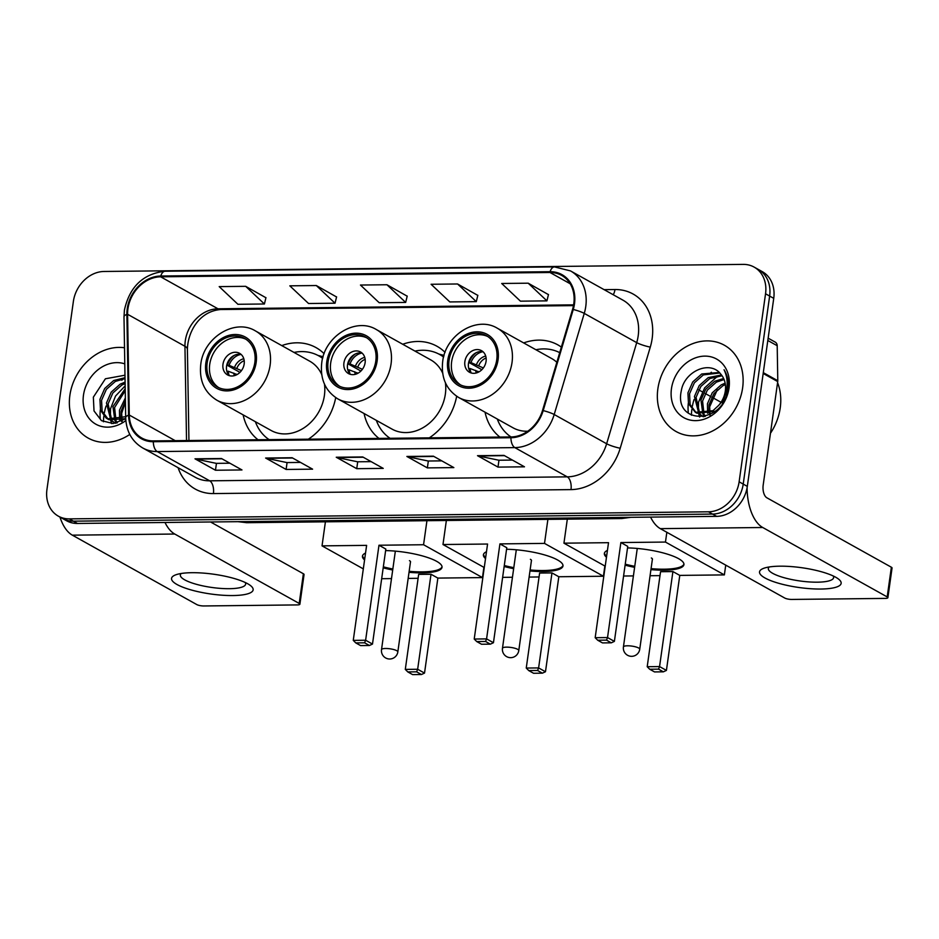 <?xml version="1.0" encoding="UTF-8"?>
<svg xmlns="http://www.w3.org/2000/svg" width="939" height="939" viewBox="0 0 939 939"><rect width="100%" height="100%" fill="white"/><g stroke="black" fill="none" stroke-linecap="round" stroke-linejoin="round"><path stroke-width="1.41" d="M485.04 412.186A54.591 44.884 -60.8 0 0 499.9 437.069M364.086 413.536A54.591 44.884 -60.8 0 0 378.957 438.407M429.311 437.856A54.591 44.884 -60.8 0 0 456.671 396.258M243.131 414.874A54.591 44.884 -60.8 0 0 258.002 439.757M308.356 439.194A54.591 44.884 -60.8 0 0 335.716 397.596M445.063 352.371A54.591 44.884 -60.8 0 0 436.94 346.245A54.591 44.884 -60.8 0 0 402.725 344.261M561.358 347.101A54.591 44.884 -60.8 0 0 557.895 344.895A54.591 44.884 -60.8 0 0 523.669 342.923M324.108 353.71A54.591 44.884 -60.8 0 0 315.985 347.583A54.591 44.884 -60.8 0 0 281.77 345.599M58.382 516.18L66.575 520.758A30.905 25.412 -60.8 0 0 77.456 523.457L716.657 516.368A30.905 25.412 -60.8 0 0 747.315 486.39L773.736 298.356A30.905 25.412 -60.8 0 0 762.304 271.653L758.207 269.376A30.905 25.412 -60.8 0 1 769.64 296.067A30.905 25.412 -60.8 0 0 758.207 269.376L754.111 267.087A30.905 25.412 -60.8 0 0 743.23 264.387L104.029 271.477A30.905 25.412 -60.8 0 0 73.371 301.454L46.95 489.489A30.905 25.412 -60.8 0 0 58.382 516.18A30.905 25.412 -60.8 0 0 69.263 518.88L708.464 511.802A30.905 25.412 -60.8 0 0 739.122 481.813L765.543 293.778A30.905 25.412 -60.8 0 0 754.111 267.087M62.479 518.469A30.905 25.412 -60.8 0 0 73.359 521.168L712.56 514.079A30.905 25.412 -60.8 0 0 743.219 484.101L769.64 296.067L743.219 484.101A30.905 25.412 -60.8 0 1 712.56 514.079L73.359 521.168A30.905 25.412 -60.8 0 1 62.479 518.469M69.873 395.366A49.45 40.647 -60.8 0 0 88.172 438.079A49.45 40.647 -60.8 0 0 129.782 434.44A49.45 40.647 -60.8 0 1 88.172 438.079A49.45 40.647 -60.8 0 1 69.873 395.366A49.45 40.647 -60.8 0 1 124.511 347.759A49.45 40.647 -60.8 0 0 69.873 395.366M657.863 388.852A49.45 40.647 -60.8 0 0 676.162 431.564A49.45 40.647 -60.8 0 0 742.62 387.913A49.45 40.647 -60.8 0 0 724.321 345.2A49.45 40.647 -60.8 0 0 657.863 388.852A49.45 40.647 -60.8 0 0 676.162 431.564A49.45 40.647 -60.8 0 0 742.62 387.913A49.45 40.647 -60.8 0 0 724.321 345.2A49.45 40.647 -60.8 0 0 657.863 388.852M127.939 308.79A32.959 27.102 119.2 0 1 160.639 276.805L549.984 272.486A32.959 27.102 119.2 0 1 561.592 275.373A32.959 27.102 119.2 0 1 572.579 309.354L542.519 410.472A32.959 27.102 119.2 0 1 511.016 436.952L153.433 440.907A32.959 27.102 119.2 0 1 141.824 438.032A32.959 27.102 119.2 0 1 129.289 415.05L127.587 314.283A32.959 27.102 119.2 0 1 127.939 308.79M127.235 308.79A33.792 27.783 -60.8 0 0 126.882 314.424L128.573 415.191A33.792 27.783 -60.8 0 0 153.315 441.706L510.91 437.738A33.792 27.783 -60.8 0 0 543.188 410.601L573.26 309.483A33.792 27.783 -60.8 0 0 550.09 271.7L160.745 276.019A33.792 27.783 -60.8 0 0 127.235 308.79M548.446 294.623L528.199 283.191L501.708 283.484L520.441 301.161L546.921 300.867L548.482 294.506M477.822 295.398L457.563 283.977L431.083 284.271L449.816 301.935L476.296 301.642L477.845 295.28M265.937 297.745L245.678 286.325L219.198 286.618L237.919 304.283L264.411 303.99L265.96 297.628M336.561 296.97L316.314 285.538L289.822 285.832L308.555 303.508L335.035 303.215L336.596 296.853M407.197 296.184L386.938 284.752L360.459 285.045L379.18 302.722L405.671 302.428L407.221 296.067M503.997 455.392L524.478 466.812L497.999 467.106L477.517 455.685L503.997 455.392M292.111 457.739L312.593 469.16L286.113 469.453L265.62 458.032L292.111 457.739M221.475 458.525L241.969 469.946L215.477 470.239L194.995 458.819L221.475 458.525M433.372 456.166L453.854 467.599L427.362 467.892L406.88 456.46L433.372 456.166M362.736 456.953L383.229 468.385L356.738 468.678L336.256 457.246L362.736 456.953M356.738 468.678L357.7 461.788M371.14 461.648L357.595 461.788L336.984 457.528A8.24 4.249 -90.6 0 1 336.256 457.246M427.362 467.892L428.337 461.014M441.776 460.861L428.219 461.014L407.608 456.741A8.24 4.249 -90.6 0 1 406.88 456.46M215.477 470.239L216.451 463.361M229.891 463.209L216.334 463.361L195.723 459.089A8.24 4.249 -90.6 0 1 194.995 458.819M286.113 469.453L287.076 462.575M300.515 462.422L286.958 462.575L266.347 458.302A8.24 4.249 -90.6 0 1 265.62 458.032M497.999 467.106L498.961 460.227M512.401 460.075L498.855 460.227L478.244 455.955A8.24 4.249 -90.6 0 1 477.517 455.685M386.938 284.752L405.671 302.428M316.314 285.538L335.035 303.215M245.678 286.325L264.411 303.99M457.563 283.977L476.296 301.642M528.199 283.191L546.921 300.867M123.373 378.769A51.504 42.349 -60.8 0 0 121.812 380.248M106.072 406.012A51.504 42.349 -60.8 0 0 104.393 412.702M119.64 419.803L119.453 410.261L125.357 397.925M121.424 421.306L121.26 420.707M120.967 419.322L121.084 411.165L125.403 400.906M116.6 422.996L115.474 421.529M114.91 420.625L112.95 406.634L125.204 388.664M117.352 422.808L116.542 421.529M116.013 420.555L114.581 407.538L125.239 390.683M115.497 423.231L111.588 420.86M110.884 420.214L106.447 403.007L111.236 392.103L120.227 384.133L125.098 382.126M114.722 422.89L112.504 421.118M111.835 420.414L108.079 403.911L112.856 393.007L121.859 385.037L125.122 383.558M125.673 416.728L107.398 418.841L106.119 418.031L100.508 410.226L99.945 399.38L104.734 388.464L113.725 380.506L125.016 377.713M125.72 418.677L109.018 419.745L107.386 418.841M108.22 419.264L102.128 411.141L101.565 400.284L106.353 389.38L115.356 381.41L125.028 378.628M122.187 422.761L121.683 413.324L125.427 401.974M124.781 363.874A33.581 27.607 -60.8 0 0 83.465 395.213A33.581 27.607 -60.8 0 0 95.297 423.876A33.581 27.607 -60.8 0 0 125.838 420.555M124.981 375.213L105.391 378.781L93.348 397.174L94.017 410.93L101.471 420.672L113.196 423.536L125.72 418.794M103.865 416.059A51.504 42.349 -60.8 0 0 103.431 421.764M111.659 423.595L110.743 420.566M110.344 418.418L110.544 408.747L115.532 396.047L125.157 385.859M232.837 595.549A41.199 9.989 8 0 1 184.126 587.685A41.199 9.989 8 0 1 176.168 574.68A41.199 9.989 8 0 1 191.861 572.696A41.199 9.989 8 0 1 249.739 585.02A41.199 9.989 8 0 1 232.837 595.549M181.215 573.494A32.959 7.993 -172 0 0 180.347 574.973A32.959 7.993 -172 0 0 196.216 584.258A32.959 7.993 -172 0 0 229.386 588.694A32.959 7.993 -172 0 0 245.631 584.14A32.959 7.993 -172 0 0 245.208 582.485M100.332 409.697A41.199 33.874 -60.8 0 0 100.262 418.688M59.967 517.072A41.199 21.221 89.4 0 0 72.338 535.16L196.791 604.575A5.153 1.244 -172 0 0 203.763 605.96L297.346 604.916A5.153 1.244 -172 0 0 299.893 604.211A5.153 1.244 -172 0 0 299.201 603.437L303.379 573.752L210.547 521.978M164.994 522.483A41.199 21.221 89.4 0 0 174.748 534.033L299.201 603.437M303.379 573.752A5.153 1.244 8 0 1 304.06 574.515L299.893 604.211M207.167 362.959A27.818 22.865 -60.8 0 0 217.461 386.985A27.818 22.865 -60.8 0 0 254.845 362.431A27.818 22.865 -60.8 0 0 244.551 338.416A27.818 22.865 -60.8 0 0 207.167 362.959M245.807 339.179A27.818 22.865 -60.8 0 0 209.726 364.391A27.818 22.865 -60.8 0 0 218.764 387.654M322.711 358.099A48.722 40.06 -60.8 0 0 321.314 357.278L318.755 355.858A48.722 40.06 -60.8 0 0 294.024 352.43M322.64 358.393A48.722 40.06 -60.8 0 0 318.755 355.858M321.701 374.461A39.661 32.607 -60.8 0 0 309.729 361.198L255.443 330.915A39.661 32.607 119.2 0 1 270.115 365.177A39.661 32.607 119.2 0 1 216.815 400.19L271.101 430.473A39.661 32.607 -60.8 0 0 324.401 395.46A39.661 32.607 -60.8 0 0 324.46 384.098M255.385 421.705A48.722 40.06 -60.8 0 0 269.117 439.628M222.977 364.25A12.36 10.165 -60.8 0 0 227.543 374.919A12.36 10.165 -60.8 0 0 244.163 364.015A12.36 10.165 -60.8 0 0 239.586 353.334A12.36 10.165 -60.8 0 0 222.977 364.25M241.253 354.555A12.36 10.165 -60.8 0 0 226.557 366.245A12.36 10.165 -60.8 0 0 229.468 375.706M239.95 372.372L227.285 365.306A16.479 13.545 119.2 0 1 234.304 355.353M240.818 354.449A14.425 11.855 119.2 0 0 229.081 365.294L227.285 365.306M229.081 365.294L241.44 370.635M229.139 375.377A14.425 11.855 119.2 0 1 228.247 371.234L226.839 371.245M237.039 374.579L228.247 371.234M385.624 550.594A40.177 9.742 8 0 1 442.023 567.32A40.177 9.742 8 0 1 422.221 572.86A40.177 9.742 8 0 1 409.028 572.309M483.902 567.344L482.458 577.591L437.867 578.084L424.522 673.087L421.447 674.519L412.62 674.613L407.808 671.925L405.296 669.401L418.653 574.386L431.013 574.257L417.655 669.261L424.522 673.087M418.101 578.295L408.172 578.412M391.493 578.6L381.668 578.706M437.867 578.084L431.013 574.257M392.702 570.008A40.177 9.742 8 0 1 383.206 567.837M364.567 559.926A40.177 9.742 8 0 1 362.466 556.134A40.177 9.742 8 0 1 365.529 553.071M482.458 577.591L423.559 544.737L378.98 545.23L385.835 549.057L372.49 644.072L365.623 640.234L378.98 545.23M353.264 640.375L355.775 642.91L364.602 642.804L365.623 640.234L353.264 640.375L366.621 545.371L322.03 545.864L363.311 568.881M426.94 520.699L423.559 544.737M322.03 545.864L325.41 521.826M421.447 674.519L416.634 671.831L407.808 671.925M405.296 669.401L417.655 669.261L416.634 671.831M364.602 642.804L369.414 645.492L372.49 644.072M355.775 642.91L360.588 645.586L369.414 645.492M442.046 566.816A40.177 9.742 8 0 1 409.158 571.311M392.842 569.011A40.177 9.742 8 0 1 383.335 566.851M410.46 562.097A8.24 1.995 -172 0 0 410.543 561.886A8.24 1.995 -172 0 0 409.451 560.653M364.708 558.928A40.177 9.742 8 0 1 362.583 555.642M328.122 361.621A27.818 22.865 -60.8 0 0 338.416 385.647A27.818 22.865 -60.8 0 0 375.8 361.092A27.818 22.865 -60.8 0 0 365.506 337.066A27.818 22.865 -60.8 0 0 328.122 361.621M366.762 337.829A27.818 22.865 -60.8 0 0 330.681 363.053A27.818 22.865 -60.8 0 0 339.718 386.316M443.666 356.761A48.722 40.06 -60.8 0 0 442.269 355.94L439.71 354.508A48.722 40.06 -60.8 0 0 414.968 351.092M443.595 357.055A48.722 40.06 -60.8 0 0 439.71 354.508M442.656 373.112A39.661 32.607 -60.8 0 0 430.684 359.86L376.398 329.577A39.661 32.607 119.2 0 1 391.07 363.839A39.661 32.607 119.2 0 1 337.758 398.852L392.056 429.123A39.661 32.607 -60.8 0 0 445.356 394.122A39.661 32.607 -60.8 0 0 445.403 382.76M376.339 420.367A48.722 40.06 -60.8 0 0 390.061 438.29M343.932 362.9A12.36 10.165 -60.8 0 0 348.498 373.581A12.36 10.165 -60.8 0 0 365.118 362.665A12.36 10.165 -60.8 0 0 360.541 351.996A12.36 10.165 -60.8 0 0 343.932 362.9M362.208 353.217A12.36 10.165 -60.8 0 0 347.512 364.907A12.36 10.165 -60.8 0 0 350.411 374.356M360.905 371.034L348.228 363.968A16.479 13.545 119.2 0 1 355.259 354.015M361.773 353.111A14.425 11.855 119.2 0 0 350.036 363.956L348.228 363.968M350.036 363.956L362.395 369.297M350.094 374.039A14.425 11.855 119.2 0 1 349.202 369.884L347.794 369.907M357.982 373.241L349.202 369.884M506.579 549.256A40.177 9.742 8 0 1 562.977 565.971A40.177 9.742 8 0 1 543.176 571.522A40.177 9.742 8 0 1 529.972 570.959M604.845 566.006L603.413 576.241L558.822 576.746L545.477 671.749L542.402 673.169L533.575 673.275L528.763 670.587L526.251 668.052L539.608 573.048L551.968 572.907L538.61 667.922L545.477 671.749M539.056 576.957L529.115 577.074M512.448 577.25L502.623 577.368M558.822 576.746L551.968 572.907M513.656 568.67A40.177 9.742 8 0 1 504.149 566.499M485.522 558.576A40.177 9.742 8 0 1 483.409 554.796A40.177 9.742 8 0 1 486.484 551.733M603.413 576.241L544.514 543.399L499.924 543.892L506.79 547.719L493.445 642.722L486.578 638.896L499.924 543.892M474.218 639.036L476.73 641.56L485.557 641.466L486.578 638.896L474.218 639.036L487.564 544.033L442.985 544.526L484.266 567.543M547.895 519.361L544.514 543.399M442.985 544.526L446.365 520.488M542.402 673.169L537.589 670.493L528.763 670.587M526.251 668.052L538.61 667.922L537.589 670.493M485.557 641.466L490.369 644.154L493.445 642.722M476.73 641.56L481.543 644.248L490.369 644.154M563.001 565.478A40.177 9.742 8 0 1 530.112 569.973M513.797 567.672A40.177 9.742 8 0 1 504.29 565.513M531.415 560.759A8.24 1.995 -172 0 0 531.497 560.536A8.24 1.995 -172 0 0 530.394 559.315M485.663 557.59A40.177 9.742 8 0 1 483.538 554.303M449.077 360.283A27.818 22.865 -60.8 0 0 459.371 384.309A27.818 22.865 -60.8 0 0 496.754 359.754A27.818 22.865 -60.8 0 0 486.461 335.728A27.818 22.865 -60.8 0 0 449.077 360.283M487.717 336.491A27.818 22.865 -60.8 0 0 451.636 361.715A27.818 22.865 -60.8 0 0 460.673 384.967M559.703 352.653A48.722 40.06 -60.8 0 0 535.923 349.754M556.839 362.29A39.661 32.607 -60.8 0 0 551.639 358.522L497.353 328.239A39.661 32.607 119.2 0 1 512.025 362.501A39.661 32.607 119.2 0 1 458.713 397.514L512.999 427.785A39.661 32.607 -60.8 0 0 527.753 431.236M497.294 419.029A48.722 40.06 -60.8 0 0 511.016 436.952M464.875 361.562A12.36 10.165 -60.8 0 0 469.453 372.243A12.36 10.165 -60.8 0 0 486.073 361.327A12.36 10.165 -60.8 0 0 481.496 350.646A12.36 10.165 -60.8 0 0 464.875 361.562M483.162 351.879A12.36 10.165 -60.8 0 0 468.467 363.557A12.36 10.165 -60.8 0 0 471.366 373.018M481.848 369.696L469.183 362.63A16.479 13.545 119.2 0 1 476.214 352.677M482.716 351.761A14.425 11.855 119.2 0 0 470.991 362.607L469.183 362.63M470.991 362.607L483.35 367.947M471.049 372.701A14.425 11.855 119.2 0 1 470.157 368.546L468.749 368.558M478.937 371.891L470.157 368.546M627.534 547.918A40.177 9.742 8 0 1 683.932 564.632A40.177 9.742 8 0 1 664.119 570.184A40.177 9.742 8 0 1 650.927 569.621M725.741 565.125L724.368 574.903L679.777 575.396L666.42 670.411L663.357 671.831L654.53 671.925L649.718 669.249L647.206 666.713L660.551 571.71L672.911 571.569L659.565 666.573L666.42 670.411M660.011 575.619L650.07 575.724M633.402 575.912L623.578 576.018M679.777 575.396L672.911 571.569M634.611 567.32A40.177 9.742 8 0 1 625.104 565.161M606.477 557.238A40.177 9.742 8 0 1 604.364 553.447A40.177 9.742 8 0 1 607.439 550.395M724.368 574.903L665.469 542.061L620.879 542.554L627.745 546.381L614.388 641.384L607.533 637.558L620.879 542.554M595.173 637.698L597.685 640.222L606.512 640.128L607.533 637.558L595.173 637.698L608.519 542.683L563.94 543.176L605.221 566.205M721.023 402.291L711.739 397.115M710.119 396.199L709.508 395.871M708.699 395.413L705.236 393.488M702.196 391.786L698.733 389.861M666.843 532.284L665.469 542.061M563.94 543.176L567.32 519.138M663.357 671.831L658.544 669.143L649.718 669.249M647.206 666.713L659.565 666.573L658.544 669.143M606.512 640.128L611.324 642.816L614.388 641.384M597.685 640.222L602.498 642.91L611.324 642.816M683.944 564.128A40.177 9.742 8 0 1 651.067 568.635M634.752 566.334A40.177 9.742 8 0 1 625.245 564.163M652.359 559.421A8.24 1.995 -172 0 0 652.452 559.198A8.24 1.995 -172 0 0 651.349 557.977M606.617 556.252A40.177 9.742 8 0 1 604.493 552.965M820.827 589.035A41.199 9.989 8 0 1 772.116 581.159A41.199 9.989 8 0 1 764.158 568.154A41.199 9.989 8 0 1 779.851 566.182A41.199 9.989 8 0 1 837.729 578.494A41.199 9.989 8 0 1 820.827 589.035M769.205 566.98A32.959 7.993 -172 0 0 768.337 568.447A32.959 7.993 -172 0 0 784.206 577.743A32.959 7.993 -172 0 0 817.376 582.18A32.959 7.993 -172 0 0 833.621 577.626A32.959 7.993 -172 0 0 833.198 575.971M688.322 403.183A41.199 33.874 -60.8 0 0 688.252 412.174M650.574 517.107A41.199 21.221 89.4 0 0 660.328 528.645L784.781 598.061A5.153 1.244 -172 0 0 791.753 599.434L885.336 598.401A5.153 1.244 -172 0 0 887.883 597.685A5.153 1.244 -172 0 0 887.191 596.922L891.369 567.226L766.917 497.823A10.306 5.305 -90.6 0 1 763.184 485.064L777.727 381.586L763.184 373.476M747.08 487.822A41.199 21.221 89.4 0 0 762.738 527.507L887.191 596.922M891.369 567.226A5.153 1.244 8 0 1 892.05 568.001L887.883 597.685M768.137 338.169L775.238 342.125A5.153 4.237 119.2 0 1 777.199 345.716L777.785 380.729A5.153 4.237 119.2 0 1 777.727 381.586M770.461 433.266A51.504 42.349 -60.8 0 0 780.239 407.878A51.504 42.349 -60.8 0 0 777.574 382.643M711.363 372.243A51.504 42.349 -60.8 0 0 709.802 373.722M694.062 399.498A51.504 42.349 -60.8 0 0 692.383 406.188M707.619 413.289L707.443 403.747L712.231 392.831L721.222 384.873L725.143 383.159M709.414 414.78L709.25 414.193M708.957 412.808L709.074 404.65L713.863 393.746L722.854 385.776L725.378 384.579M704.59 416.482L703.464 415.015M702.9 414.111L700.94 400.12L705.729 389.204L714.72 381.246L723.64 378.499M705.342 416.282L704.532 415.015M704.004 414.04L702.572 401.023L707.349 390.108L716.351 382.15L724.086 379.544M703.487 416.716L699.578 414.345M698.874 413.688L694.437 396.493L699.226 385.577L708.217 377.619L721.481 374.99M702.712 416.376L700.494 414.604M699.825 413.888L696.057 397.397L700.846 386.481L709.849 378.523L722.079 375.776M718.628 405.437A23.275 19.144 -60.8 0 0 725.319 391.011A23.275 19.144 -60.8 0 0 720.812 374.192C710.072 359.649 684.32 371.48 681.338 390.647C673.521 424.792 722.666 424.78 727.584 390.659L727.866 388.981C728.817 381.645 727.549 375.224 724.051 369.731C727.056 376.011 727.901 382.772 726.563 390.014C725.307 396.176 722.666 401.317 718.628 405.437L712.971 410.695L695.376 412.327L688.487 403.711L687.935 392.866L692.724 381.95L701.715 373.98L719.227 372.478M726.199 391.692L722.431 403.171M714.978 411.341L697.008 413.23L695.376 412.327M696.21 412.749L690.118 404.615L689.555 393.77L694.344 382.854L703.346 374.896L719.744 372.994M710.177 416.235L709.673 406.81L717.29 389.838M671.455 388.699A33.581 27.607 -60.8 0 0 695.705 420.637A33.581 27.607 -60.8 0 0 729.028 388.053A33.581 27.607 -60.8 0 0 704.778 356.116A33.581 27.607 -60.8 0 0 671.455 388.699M691.855 409.533A51.504 42.349 -60.8 0 0 691.421 415.249M699.637 417.08L698.733 414.04M698.334 411.904L698.534 402.221L704.614 387.901L716.175 377.419L719.708 375.729M77.456 523.457L69.263 518.88M773.736 298.356L765.543 293.778M747.315 486.39L739.122 481.813M716.657 516.368L708.464 511.802M239.691 521.661A41.199 33.874 -60.8 0 0 243.811 521.884L243.33 521.615M630.832 517.319L621.818 518.539L246.828 522.694A20.599 10.611 -90.6 0 1 243.811 521.884L618.32 517.459M621.818 518.539A20.599 10.611 -90.6 0 1 618.813 517.729A41.199 33.874 -60.8 0 0 623.015 517.412M160.639 276.805L218.001 308.802A32.959 27.102 -60.8 0 0 185.3 340.775A32.959 27.102 -60.8 0 0 184.948 346.28L186.532 440.544M604.094 289.646L614.963 289.529A10.306 5.305 -90.6 0 1 613.214 294.729M614.963 289.529A51.504 42.349 119.2 0 1 652.159 338.521A51.504 42.349 119.2 0 1 650.281 347.113L620.21 448.232A51.504 42.349 119.2 0 1 570.994 489.606L213.411 493.574A51.504 42.349 119.2 0 1 178.105 467.704M573.26 309.483A10.306 1.538 16.6 0 1 584.258 313.391L636.701 342.641A41.199 33.874 -60.8 0 0 638.203 335.763A41.199 33.874 -60.8 0 0 622.956 300.163L570.513 270.913A41.199 33.874 119.2 0 1 584.258 313.391L554.198 414.51A41.199 33.874 119.2 0 1 514.818 447.61L157.236 451.565A10.306 5.305 -90.6 0 1 153.315 441.706M550.09 271.7A10.306 5.305 -90.6 0 1 554.503 266.911L165.158 271.23C143.209 273.695 129.629 286.641 124.418 310.081L123.995 316.83A10.306 3.38 -1 0 1 126.882 314.424M510.91 437.738A10.306 5.305 89.4 0 0 514.818 447.61L567.262 476.859A41.199 33.874 -60.8 0 0 606.641 443.76L636.701 342.641A10.306 1.538 -163.4 0 0 650.281 347.113M543.188 410.601A10.306 1.538 16.6 0 1 554.198 414.51L606.641 443.76A10.306 1.538 -163.4 0 0 620.21 448.232M123.995 316.83L125.685 417.597A10.306 3.38 -1 0 1 128.573 415.191M213.411 493.574A10.306 5.305 -90.6 0 0 209.679 480.815L157.236 451.565A41.199 33.874 119.2 0 1 142.728 447.973L195.171 477.223A41.199 33.874 -60.8 0 0 209.679 480.815L567.262 476.859A10.306 5.305 -90.6 0 1 570.994 489.606M165.158 271.23A10.306 5.305 89.4 0 0 160.745 276.019M549.984 272.486L570.137 283.731M573.623 304.858L218.001 308.802A18.545 9.554 -90.6 0 0 220.712 309.53C199.42 311.185 187.859 331.608 187.401 349.226A18.545 6.08 179 0 0 184.948 346.28L127.587 314.283M129.289 415.05L175.217 440.673M363.24 457.234L336.984 457.528M292.604 458.021L266.347 458.302M221.98 458.795L195.723 459.089M433.865 456.448L407.608 456.741M504.501 455.661L478.244 455.955M174.748 534.033L72.338 535.16M256.171 362.419A29.355 24.132 -60.8 0 0 234.973 334.495A29.355 24.132 -60.8 0 0 205.841 362.982A29.355 24.132 -60.8 0 0 227.038 390.906A29.355 24.132 -60.8 0 0 256.171 362.419M322.887 357.442A49.391 40.6 -60.8 0 0 318.098 355.494M395.354 551.134L381.516 649.624A8.24 1.995 8 0 1 385.577 648.485A8.24 1.995 8 0 1 396.739 650.692A8.24 1.995 8 0 1 397.831 651.912L410.519 561.651M234.633 367.149A11.949 9.824 119.2 0 1 243.8 358.745M236.933 368.123A11.327 9.32 119.2 0 1 244.21 360.705M234.363 375.659A11.949 9.824 119.2 0 1 233.788 373.088M236.241 374.978A11.327 9.32 119.2 0 1 236.1 374.051M377.126 361.081A29.355 24.132 -60.8 0 0 355.928 333.157A29.355 24.132 -60.8 0 0 326.795 361.632A29.355 24.132 -60.8 0 0 347.993 389.568A29.355 24.132 -60.8 0 0 377.126 361.081M443.842 356.092A49.391 40.6 -60.8 0 0 439.053 354.156M516.309 549.796L502.471 648.274A8.24 1.995 8 0 1 506.532 647.135A8.24 1.995 8 0 1 517.694 649.342A8.24 1.995 8 0 1 518.786 650.574L531.474 560.301M355.576 365.811A11.949 9.824 119.2 0 1 364.755 357.395M357.888 366.773A11.327 9.32 119.2 0 1 365.165 359.355M355.318 374.321A11.949 9.824 119.2 0 1 354.742 371.738M357.196 373.64A11.327 9.32 119.2 0 1 357.055 372.713M498.069 359.743A29.355 24.132 -60.8 0 0 476.871 331.807A29.355 24.132 -60.8 0 0 447.75 360.294A29.355 24.132 -60.8 0 0 468.948 388.218A29.355 24.132 -60.8 0 0 498.069 359.743M637.264 548.458L623.426 646.936A8.24 1.995 8 0 1 627.487 645.797A8.24 1.995 8 0 1 638.649 648.004A8.24 1.995 8 0 1 639.741 649.225L652.429 558.963M476.531 364.461A11.949 9.824 119.2 0 1 485.709 356.057M478.843 365.435A11.327 9.32 119.2 0 1 486.109 358.017M476.261 372.983A11.949 9.824 119.2 0 1 475.697 370.4M478.151 372.302A11.327 9.32 119.2 0 1 478.01 371.375M762.738 527.507L660.328 528.645M763.301 372.654L777.785 380.729M777.199 345.716L767.82 340.493M246.828 522.694L237.931 521.673M125.685 417.597C126.249 431.341 131.93 441.459 142.728 447.973M570.513 270.913L554.503 266.911M187.401 349.226L188.939 440.52M573.494 305.609L220.712 309.53M115.321 423.266L113.901 422.468M255.443 330.915C234.727 318.121 203.493 337.735 200.77 364.402C199.091 380.506 204.444 392.432 216.815 400.19M317.898 355.388L323.098 356.738M381.516 649.624A8.24 8.24 0 0 0 389.767 659.002A8.24 8.24 0 0 0 397.831 651.912M376.398 329.577C355.681 316.783 324.436 336.397 321.725 363.064C320.046 379.156 325.399 391.094 337.758 398.852M438.853 354.05L444.041 355.388M502.471 648.274A8.24 8.24 0 0 0 510.722 657.664A8.24 8.24 0 0 0 518.786 650.574M497.353 328.239C476.636 315.445 445.391 335.059 442.668 361.715C441.001 377.818 446.342 389.755 458.713 397.514M623.426 646.936A8.24 8.24 0 0 0 631.677 656.326A8.24 8.24 0 0 0 639.741 649.225M703.311 416.74L701.891 415.954"/></g></svg>
